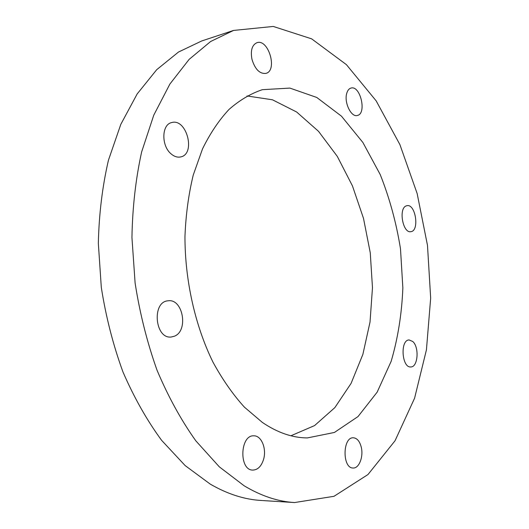 <?xml version="1.0" encoding="UTF-8"?>
<svg xmlns="http://www.w3.org/2000/svg" width="529" height="529" viewBox="0 0 529 529"><rect width="100%" height="100%" fill="white"/><g stroke="black" fill="none" stroke-linecap="round" stroke-linejoin="round"><path stroke-width="0.79" d="M406.265 205.893L407.026 205.682C415.668 203.731 419.669 231.008 410.854 231.669C402.82 233.553 398.297 208.294 406.265 205.893M412.713 341.463C419.444 347.05 418.003 367.232 410.815 366.947C401.729 368.032 399.984 339.783 409.115 339.962L412.713 341.463M361.254 447.144C363.674 456.593 359.105 468.542 353.114 468.013C342.131 468.416 342.521 436.822 353.405 437.794C357.101 438.151 359.72 441.272 361.254 447.144M263.568 459.39C261.379 466.294 257.808 469.858 252.862 470.089C238.764 470.433 239.961 434.699 253.894 435.823C261.445 435.539 266.814 448.771 263.568 459.39M174.418 336.206L171.277 336.999C154.845 339.268 151.578 301.59 168.103 300.809C182.961 298.336 188.721 330.81 174.418 336.206M171.026 153.82C161.147 145.726 161.603 124.494 171.608 122.589C186.658 117.868 196.12 154.098 180.673 156.928C177.433 157.616 174.213 156.577 171.026 153.82M251.956 59.314C250.376 50.546 252.016 45.011 256.869 42.717C268.501 38.419 277.89 70.707 265.889 73.392C259.693 73.994 255.044 69.306 251.956 59.314M346.812 93.104C347.672 90.294 349.067 88.614 350.991 88.065C360.408 85.057 367.014 113.841 357.326 115.467C351.13 117.557 343.777 102.117 346.812 93.104M262.358 422.426L244.338 407.085C232.82 394.369 222.332 379.319 212.876 361.942C195.082 325.553 184.919 280.35 184.958 236.509C185.811 214.84 188.569 194.368 193.237 175.092L202.528 148.861C210.192 133.255 219.046 120.096 229.077 109.384C239.604 100.179 250.68 93.613 262.311 89.685L289.885 88.092L316.772 97.462L341.476 116.188L362.881 142.473L380.192 174.504C389.575 198.084 396.347 222.868 400.499 248.861L402.853 287.875C401.822 313.75 397.927 338.223 391.162 361.314L377.144 392.174L358.014 416.568L334.394 432.464L307.323 437.933C292.464 437.827 277.48 432.662 262.358 422.426M290.917 435.77L314.57 425.581L334.85 407.621L351.091 383.38L362.881 354.364L370.029 322.022L372.476 287.723L370.26 252.769L363.509 218.398L352.426 185.844L337.297 156.386L318.511 131.318L296.643 112.003L272.461 99.789L246.997 95.954M233.54 30.437L201.681 40.978L178.485 52.04L156.696 69.702L137.183 93.917L120.824 124.322L108.458 160.161C102.375 186.393 99.002 214.119 98.334 243.32L101.31 287.465C105.932 316.904 113.146 345.047 122.94 371.9C134.035 397.504 146.93 420.317 161.616 440.333L185.163 465.593L210.192 484.075C227.358 494.02 244.319 499.482 261.068 500.46L294.56 502.55C278.023 501.591 261.233 496.01 244.186 485.814L219.304 466.829L195.816 440.822C181.13 420.191 168.209 396.664 157.047 370.247C147.168 342.527 139.854 313.472 135.113 283.094L131.946 237.554C132.475 207.454 135.708 178.908 141.64 151.935L153.774 115.15L169.888 84.045L189.137 59.374L210.641 41.5L233.54 30.437L273.268 26.45L311.641 38.848L346.422 64.657L376.152 100.841L399.904 144.609L417.143 193.515L427.492 245.37L430.666 298.151L426.434 349.828L414.584 398.205L395.037 440.756L367.959 474.559L333.997 496.308L294.56 502.55"/></g></svg>
